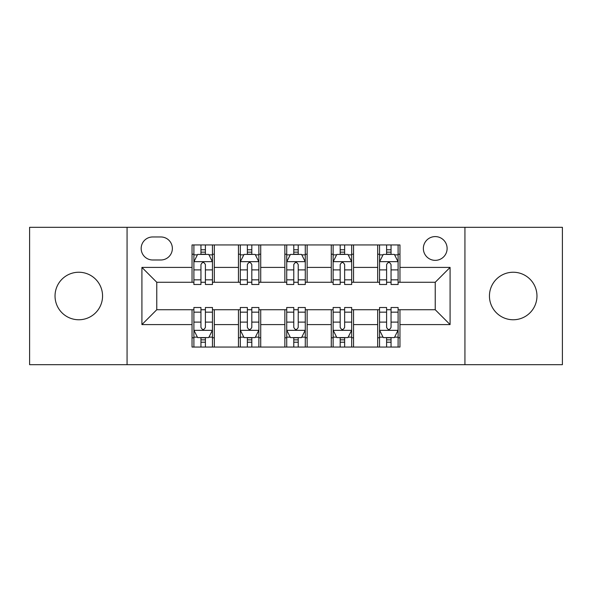 <?xml version="1.0" encoding="UTF-8"?>
<svg xmlns="http://www.w3.org/2000/svg" width="592" height="592" viewBox="0 0 592 592"><rect width="100%" height="100%" fill="white"/><g stroke="black" fill="none" stroke-linecap="round" stroke-linejoin="round"><path stroke-width="0.89" d="M513.205 272.239A23.761 23.761 0 0 0 489.443 296A23.761 23.761 0 0 0 513.205 319.761A23.761 23.761 0 0 0 536.966 296A23.761 23.761 0 0 0 513.205 272.239M78.795 272.239A23.761 23.761 0 0 0 55.034 296A23.761 23.761 0 0 0 78.795 319.761A23.761 23.761 0 0 0 102.557 296A23.761 23.761 0 0 0 78.795 272.239M435.231 236.593A11.884 11.884 0 0 0 423.354 248.477A11.884 11.884 0 0 0 435.231 260.354A11.884 11.884 0 0 0 447.115 248.477A11.884 11.884 0 0 0 435.231 236.593M464.935 364.687L562.4 364.687L562.4 227.313L464.935 227.313L464.935 364.687L127.065 364.687L127.065 227.313L29.6 227.313L29.6 364.687L127.065 364.687M152.684 259.984L160.854 259.984A11.507 11.507 0 0 0 172.361 248.477A11.507 11.507 0 0 0 160.854 236.963L152.684 236.963A11.507 11.507 0 0 0 141.17 248.477A11.507 11.507 0 0 0 152.684 259.984M464.935 227.313L127.065 227.313M192.037 324.586L141.917 324.586L141.917 267.414L192.037 267.414L192.037 282.266L156.769 282.266L156.769 309.734L192.037 309.734L192.037 347.053L399.963 347.053L399.963 309.734L435.231 309.734L435.231 282.266L399.963 282.266L399.963 267.414L450.083 267.414L450.083 324.586L399.963 324.586M399.963 267.414L399.963 244.947L192.037 244.947L192.037 267.414M377.681 244.947L377.681 282.266L379.539 282.266M386.598 282.266L391.053 282.266M398.105 282.266L399.963 282.266M377.681 282.266L351.692 282.266M331.276 244.947L331.276 282.266L333.126 282.266M340.185 282.266L344.64 282.266M331.276 282.266L305.28 282.266M284.863 244.947L284.863 282.266L286.72 282.266M293.773 282.266L298.227 282.266M284.863 282.266L258.874 282.266M238.45 244.947L238.45 282.266L240.308 282.266M247.36 282.266L251.815 282.266M238.45 282.266L212.461 282.266M192.037 282.266L193.895 282.266M200.947 282.266L205.402 282.266M192.037 309.734L193.895 309.734M200.947 309.734L205.402 309.734M212.461 309.734L214.319 309.734L214.319 347.053M240.308 309.734L214.319 309.734M247.36 309.734L251.815 309.734M258.874 309.734L260.724 309.734L260.724 347.053M286.72 309.734L260.724 309.734M293.773 309.734L298.227 309.734M305.28 309.734L307.137 309.734L307.137 347.053M333.126 309.734L307.137 309.734M340.185 309.734L344.64 309.734M351.692 309.734L353.55 309.734L353.55 347.053M379.539 309.734L353.55 309.734M386.598 309.734L391.053 309.734M398.105 309.734L399.963 309.734M214.319 244.947L214.319 282.266M192.037 254.227L193.895 254.227M200.947 254.227L205.402 254.227M212.461 254.227L214.319 254.227M192.037 337.773L193.895 337.773M200.947 337.773L205.402 337.773M212.461 337.773L214.319 337.773M238.45 309.734L238.45 347.053M260.724 244.947L260.724 282.266M238.45 254.227L240.308 254.227M247.36 254.227L251.815 254.227M258.874 254.227L260.724 254.227M238.45 337.773L240.308 337.773M247.36 337.773L251.815 337.773M258.874 337.773L260.724 337.773M284.863 309.734L284.863 347.053M284.863 337.773L286.72 337.773M293.773 337.773L298.227 337.773M305.28 337.773L307.137 337.773M307.137 244.947L307.137 282.266M284.863 254.227L286.72 254.227M293.773 254.227L298.227 254.227M305.28 254.227L307.137 254.227M331.276 309.734L331.276 347.053M331.276 337.773L333.126 337.773M340.185 337.773L344.64 337.773M351.692 337.773L353.55 337.773M353.55 244.947L353.55 282.266M331.276 254.227L333.126 254.227M340.185 254.227L344.64 254.227M351.692 254.227L353.55 254.227M377.681 309.734L377.681 347.053M377.681 337.773L379.539 337.773M386.598 337.773L391.053 337.773M398.105 337.773L399.963 337.773M377.681 254.227L379.539 254.227M386.598 254.227L391.053 254.227M398.105 254.227L399.963 254.227M156.769 282.266L141.917 267.414M156.769 309.734L141.917 324.586M450.083 267.414L435.231 282.266M450.083 324.586L435.231 309.734M205.402 249.772L200.947 249.772M212.461 279.838L205.402 279.838L205.402 284.493L212.461 284.493L212.461 261.842L208.747 254.412L197.61 254.412L193.895 261.842L193.895 284.493L200.947 284.493L200.947 279.838L193.895 279.838M193.895 261.842L193.895 244.947M212.461 261.842L212.461 244.947M200.947 254.412L200.947 244.947M205.402 244.947L205.402 254.412M205.402 279.838L205.402 264.624C203.922 261.768 202.434 261.768 200.947 264.624L200.947 279.838M200.947 342.228L205.402 342.228M193.895 312.162L200.947 312.162L200.947 307.507L193.895 307.507L193.895 330.158L197.61 337.588L208.747 337.588L212.461 330.158L212.461 307.507L205.402 307.507L205.402 312.162L212.461 312.162M212.461 330.158L212.461 347.053M193.895 330.158L193.895 347.053M205.402 337.588L205.402 347.053M200.947 347.053L200.947 337.588M200.947 312.162L200.947 327.376C202.434 330.232 203.922 330.232 205.402 327.376L205.402 312.162M251.815 249.772L247.36 249.772M258.874 279.838L251.815 279.838L251.815 284.493L258.874 284.493L258.874 261.842L255.159 254.412L244.022 254.412L240.308 261.842L240.308 284.493L247.36 284.493L247.36 279.838L240.308 279.838M240.308 261.842L240.308 244.947M258.874 261.842L258.874 244.947M247.36 254.412L247.36 244.947M251.815 244.947L251.815 254.412M251.815 279.838L251.815 264.624C250.335 261.768 248.847 261.768 247.36 264.624L247.36 279.838M298.227 249.772L293.773 249.772M305.28 279.838L298.227 279.838L298.227 284.493L305.28 284.493L305.28 261.842L301.572 254.412L290.428 254.412L286.72 261.842L286.72 284.493L293.773 284.493L293.773 279.838L286.72 279.838M286.72 261.842L286.72 244.947M305.28 261.842L305.28 244.947M293.773 254.412L293.773 244.947M298.227 244.947L298.227 254.412M298.227 279.838L298.227 264.624C296.747 261.768 295.26 261.768 293.773 264.624L293.773 279.838M344.64 249.772L340.185 249.772M351.692 279.838L344.64 279.838L344.64 284.493L351.692 284.493L351.692 261.842L347.978 254.412L336.841 254.412L333.126 261.842L333.126 284.493L340.185 284.493L340.185 279.838L333.126 279.838M333.126 261.842L333.126 244.947M351.692 261.842L351.692 244.947M340.185 254.412L340.185 244.947M344.64 244.947L344.64 254.412M344.64 279.838L344.64 264.624C343.153 261.768 341.673 261.768 340.185 264.624L340.185 279.838M247.36 342.228L251.815 342.228M240.308 312.162L247.36 312.162L247.36 307.507L240.308 307.507L240.308 330.158L244.022 337.588L255.159 337.588L258.874 330.158L258.874 307.507L251.815 307.507L251.815 312.162L258.874 312.162M258.874 330.158L258.874 347.053M240.308 330.158L240.308 347.053M251.815 337.588L251.815 347.053M247.36 347.053L247.36 337.588M247.36 312.162L247.36 327.376C248.847 330.232 250.327 330.232 251.815 327.376L251.815 312.162M293.773 342.228L298.227 342.228M286.72 312.162L293.773 312.162L293.773 307.507L286.72 307.507L286.72 330.158L290.428 337.588L301.572 337.588L305.28 330.158L305.28 307.507L298.227 307.507L298.227 312.162L305.28 312.162M305.28 330.158L305.28 347.053M286.72 330.158L286.72 347.053M298.227 337.588L298.227 347.053M293.773 347.053L293.773 337.588M293.773 312.162L293.773 327.376C295.253 330.232 296.74 330.232 298.227 327.376L298.227 312.162M340.185 342.228L344.64 342.228M333.126 312.162L340.185 312.162L340.185 307.507L333.126 307.507L333.126 330.158L336.841 337.588L347.978 337.588L351.692 330.158L351.692 307.507L344.64 307.507L344.64 312.162L351.692 312.162M351.692 330.158L351.692 347.053M333.126 330.158L333.126 347.053M344.64 337.588L344.64 347.053M340.185 347.053L340.185 337.588M340.185 312.162L340.185 327.376C341.665 330.232 343.153 330.232 344.64 327.376L344.64 312.162M391.053 249.772L386.598 249.772M398.105 279.838L391.053 279.838L391.053 284.493L398.105 284.493L398.105 261.842L394.39 254.412L383.253 254.412L379.539 261.842L379.539 284.493L386.598 284.493L386.598 279.838L379.539 279.838M379.539 261.842L379.539 244.947M398.105 261.842L398.105 244.947M386.598 254.412L386.598 244.947M391.053 244.947L391.053 254.412M391.053 279.838L391.053 264.624C389.566 261.768 388.078 261.768 386.598 264.624L386.598 279.838M386.598 342.228L391.053 342.228M379.539 312.162L386.598 312.162L386.598 307.507L379.539 307.507L379.539 330.158L383.253 337.588L394.39 337.588L398.105 330.158L398.105 307.507L391.053 307.507L391.053 312.162L398.105 312.162M398.105 330.158L398.105 347.053M379.539 330.158L379.539 347.053M391.053 337.588L391.053 347.053M386.598 347.053L386.598 337.588M386.598 312.162L386.598 327.376C388.078 330.232 389.566 330.232 391.053 327.376L391.053 312.162M238.45 324.586L214.319 324.586M238.45 267.414L214.319 267.414M284.863 267.414L260.724 267.414M284.863 324.586L260.724 324.586M331.276 267.414L307.137 267.414M331.276 324.586L307.137 324.586M377.681 267.414L353.55 267.414M377.681 324.586L353.55 324.586M212.365 261.657L193.991 261.657M193.895 254.863L197.388 254.863M208.969 254.863L212.461 254.863M200.947 269.885L193.895 269.885M212.461 269.885L205.402 269.885M205.402 252.14L200.947 252.14M193.991 330.343L212.365 330.343M212.461 337.137L208.969 337.137M197.388 337.137L193.895 337.137M205.402 322.115L212.461 322.115M193.895 322.115L200.947 322.115M200.947 339.86L205.402 339.86M258.778 261.657L240.396 261.657M240.308 254.863L243.8 254.863M255.381 254.863L258.874 254.863M247.36 269.885L240.308 269.885M258.874 269.885L251.815 269.885M251.815 252.14L247.36 252.14M305.191 261.657L286.809 261.657M286.72 254.863L290.206 254.863M301.794 254.863L305.28 254.863M293.773 269.885L286.72 269.885M305.28 269.885L298.227 269.885M298.227 252.14L293.773 252.14M351.604 261.657L333.222 261.657M333.126 254.863L336.619 254.863M348.2 254.863L351.692 254.863M340.185 269.885L333.126 269.885M351.692 269.885L344.64 269.885M344.64 252.14L340.185 252.14M240.396 330.343L258.778 330.343M258.874 337.137L255.381 337.137M243.8 337.137L240.308 337.137M251.815 322.115L258.874 322.115M240.308 322.115L247.36 322.115M247.36 339.86L251.815 339.86M286.809 330.343L305.191 330.343M305.28 337.137L301.794 337.137M290.206 337.137L286.72 337.137M298.227 322.115L305.28 322.115M286.72 322.115L293.773 322.115M293.773 339.86L298.227 339.86M333.222 330.343L351.604 330.343M351.692 337.137L348.2 337.137M336.619 337.137L333.126 337.137M344.64 322.115L351.692 322.115M333.126 322.115L340.185 322.115M340.185 339.86L344.64 339.86M398.009 261.657L379.635 261.657M379.539 254.863L383.031 254.863M394.612 254.863L398.105 254.863M386.598 269.885L379.539 269.885M398.105 269.885L391.053 269.885M391.053 252.14L386.598 252.14M379.635 330.343L398.009 330.343M398.105 337.137L394.612 337.137M383.031 337.137L379.539 337.137M391.053 322.115L398.105 322.115M379.539 322.115L386.598 322.115M386.598 339.86L391.053 339.86"/></g></svg>
